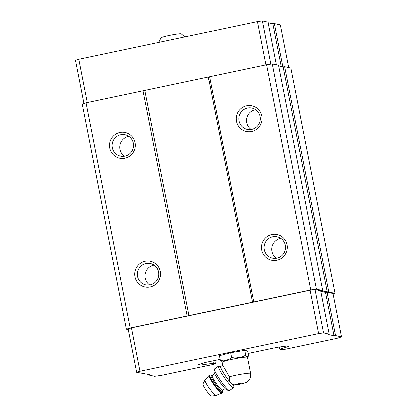 <?xml version="1.0" encoding="UTF-8"?>
<svg xmlns="http://www.w3.org/2000/svg" width="417" height="417" viewBox="0 0 417 417"><rect width="100%" height="100%" fill="white"/><g stroke="black" fill="none" stroke-linecap="round" stroke-linejoin="round"><path stroke-width="0.63" d="M158.747 42.357L161.04 37.759A10.362 0.818 -11.1 0 1 169.219 35.409A10.362 0.818 -11.1 0 1 181.296 33.787L184.882 36.842M234.323 385.011L234.443 385.073C239.676 384.537 246.202 383.124 247.489 381.571C250.044 379.449 251.07 376.733 250.565 373.423L247.411 357.338A12.906 1.016 -11.1 0 0 234.547 358.823A12.906 1.016 -11.1 0 0 222.073 362.305L222.652 365.245L229.303 376.822C229.131 379.418 229.663 381.513 230.903 383.103L231.753 384.005C234.302 385.298 235.021 385.454 233.906 384.484M128.306 329.638L126.398 329.216L82.212 104.01L86.032 102.801L266.557 64.703L272.238 63.905L278.525 65.302L322.711 290.513L321.695 290.831L335.039 293.25L333.089 293.865M278.639 65.876L283.112 66.871L284.629 66.657L290.852 68.039L335.039 293.25M266.557 64.703L310.738 289.909L316.425 289.117L322.711 290.513M272.238 63.905L316.425 289.117M283.112 66.871L327.293 292.077M284.629 66.657L328.81 291.864M220.093 359.391L204.403 362.701L198.257 364.771L200.035 365.162L213.296 363.306L215.349 363.765L212.806 364.567L161.499 375.399L154.676 376.353L148.702 375.024L149.719 374.701L136.687 372.355L139.997 371.307L318.619 333.61L323.55 332.922L329.206 334.179L328.189 334.502L334.048 335.805L335.56 335.591L341.539 336.92L336.957 338.369L285.65 349.196L281.861 349.727L279.807 349.269L288.715 346.449L286.938 346.053L277.248 347.33L248.068 353.491M279.369 347.053L279.807 349.269M199.852 364.234L200.035 365.162M212.832 360.924L213.296 363.306M214.719 360.528L215.349 363.765M126.398 329.216L130.213 328.007L310.738 289.909M86.032 102.801L130.213 328.007M134.999 276.742A13.156 12.906 102.5 0 1 151.814 261.584A13.156 12.906 102.5 0 1 156.187 283.873A13.156 12.906 102.5 0 1 134.999 276.742M109.749 148.051A13.156 12.906 102.5 0 1 126.565 132.893A13.156 12.906 102.5 0 1 130.938 155.187A13.156 12.906 102.5 0 1 109.749 148.051M143.036 90.77L187.223 315.977M144.855 90.515L189.042 315.721M208.328 77.119L252.509 302.33M209.548 76.733L253.729 301.939M236.434 121.316A13.156 12.906 102.5 0 1 253.249 106.163A13.156 12.906 102.5 0 1 257.623 128.452A13.156 12.906 102.5 0 1 236.434 121.316M261.683 250.007A13.156 12.906 102.5 0 1 278.499 234.849A13.156 12.906 102.5 0 1 282.872 257.143A13.156 12.906 102.5 0 1 261.683 250.007M136.687 372.355L128.165 328.924L131.475 327.877L310.102 290.18L315.028 289.492L320.683 290.748L329.206 334.179M320.798 291.321L325.526 292.369L327.043 292.161L333.016 293.485L341.539 336.92M264.248 249.647A10.931 10.722 102.5 0 1 277.143 236.757A10.931 10.722 102.5 0 1 285.238 249.752A10.931 10.722 102.5 0 1 264.248 249.647M276.403 258.206A10.931 10.722 102.5 0 1 280.813 238.347M238.998 120.956A10.931 10.722 102.5 0 1 251.894 108.066A10.931 10.722 102.5 0 1 259.994 121.06A10.931 10.722 102.5 0 1 238.998 120.956M251.154 129.515A10.931 10.722 102.5 0 1 255.564 109.661M112.314 147.691A10.931 10.722 102.5 0 1 125.209 134.8A10.931 10.722 102.5 0 1 133.31 147.795A10.931 10.722 102.5 0 1 112.314 147.691M124.469 156.25A10.931 10.722 102.5 0 1 128.879 136.395M137.563 276.382A10.931 10.722 102.5 0 1 150.459 263.492A10.931 10.722 102.5 0 1 158.554 276.487A10.931 10.722 102.5 0 1 137.563 276.382M149.719 284.941A10.931 10.722 102.5 0 1 154.128 265.082M268.095 22.68L272.822 23.727L274.334 23.519L280.313 24.843L288.694 67.559M274.334 23.519L282.83 66.809M87.268 102.54L78.771 59.235L75.461 60.283L83.932 103.463M78.771 59.235L257.393 21.538L265.89 64.844M257.393 21.538L262.324 20.85L270.81 64.109M262.324 20.85L267.98 22.106L276.362 64.823M272.822 23.727L281.199 66.444M335.56 335.591L327.043 292.161M148.702 375.024L148.588 374.45M139.997 371.307L131.475 327.877M318.619 333.61L310.102 290.18M323.55 332.922L315.028 289.492M334.048 335.805L325.526 292.369M222.084 362.363L221.396 362.06A13.615 1.074 -11.1 0 1 221.318 361.862L220.327 360.611L219.373 355.743L230.606 352.746L244.711 350.395L247.583 351.031L248.542 355.904L247.422 357.39M220.327 360.611L223.569 360.887A13.615 1.074 -11.1 0 1 228.745 359.506L231.56 357.619L235.574 358.067A13.615 1.074 -11.1 0 1 242.079 356.978L245.665 355.263L246.655 356.519A13.615 1.074 -11.1 0 1 247.979 356.811M245.665 355.263L244.711 350.395M231.56 357.619L230.606 352.746M231.753 384.005A11.509 1.522 54.9 0 0 233.906 385.449L234.443 385.073M222.647 365.224L220.682 366.6A11.509 1.522 54.9 0 0 223.522 373.079A11.509 1.522 54.9 0 0 230.903 383.103M215.824 395.556A9.419 1.246 54.9 0 1 209.475 388.529A9.419 1.246 54.9 0 1 205.028 380.168L202.985 384.062A7.402 0.98 54.9 0 0 206.478 390.63A7.402 0.98 54.9 0 0 211.466 396.15L215.824 395.556L221.573 393.299L222.537 392.225L222.297 390.646M218.685 366.162A13.156 1.741 54.9 0 0 218.664 366.157A13.156 1.741 54.9 0 0 218.404 366.194L214.447 368.967A13.156 1.741 54.9 0 0 214.328 369.186L213.905 371.474A11.509 1.522 54.9 0 0 219.378 381.581A11.509 1.522 54.9 0 0 227.02 390.166L229.314 390.547A13.156 1.741 54.9 0 0 229.558 390.505L233.515 387.732A13.156 1.741 54.9 0 0 233.64 387.502L233.989 385.391M214.328 369.186A13.156 1.741 54.9 0 0 220.583 380.737A13.156 1.741 54.9 0 0 229.314 390.547M218.404 366.194A13.156 1.741 54.9 0 0 224.539 377.958A13.156 1.741 54.9 0 0 233.515 387.732M234.964 384.901A4.686 0.37 -11.1 0 1 240.963 383.301A4.686 0.37 -11.1 0 1 242.501 383.645A4.686 0.37 -11.1 0 1 234.964 384.901M229.303 376.822A12.906 1.016 -11.1 0 1 242.887 373.981A12.906 1.016 -11.1 0 1 250.565 373.423M205.028 380.168L209.11 375.529A10.852 1.433 54.9 0 0 214.166 385.235A10.852 1.433 54.9 0 0 221.573 393.299M209.11 375.529L209.584 375.191A10.852 1.433 54.9 0 0 214.646 384.901A10.852 1.433 54.9 0 0 222.053 392.96M212.003 375.931A9.867 1.303 54.9 0 0 211.164 375.415A9.867 1.303 54.9 0 0 216.449 385.511A9.867 1.303 54.9 0 0 222.178 390.437M212.008 375.988L211.638 375.743L212.091 375.644A9.044 1.194 54.9 0 0 216.308 383.734A9.044 1.194 54.9 0 0 222.48 390.453L222.23 390.844L222.131 390.416M209.584 375.191L210.58 375.013L211.846 375.748M222.48 390.453L225.05 388.649M212.091 375.644L214.661 373.846M220.765 366.543L218.664 366.157"/></g></svg>
